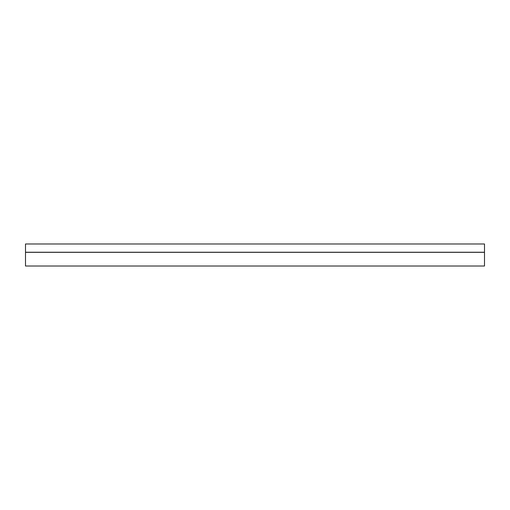 <?xml version="1.0" encoding="UTF-8"?>
<svg xmlns="http://www.w3.org/2000/svg" width="510" height="510" viewBox="0 0 510 510"><rect width="100%" height="100%" fill="white"/><g stroke="black" fill="none" stroke-linecap="round" stroke-linejoin="round"><path stroke-width="0.76" d="M25.5 252.335L484.5 252.335L484.5 266.016L25.5 266.016L25.5 252.335M25.5 252.246L25.5 243.984L484.5 243.984L484.5 252.246L25.5 252.246"/></g></svg>
